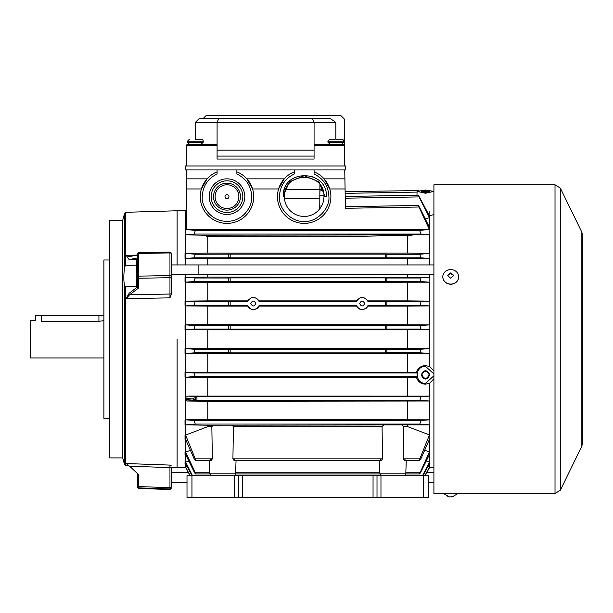 <?xml version="1.0" encoding="UTF-8"?>
<svg xmlns="http://www.w3.org/2000/svg" width="613" height="613" viewBox="0 0 613 613"><rect width="100%" height="100%" fill="white"/><g stroke="black" fill="none" stroke-linecap="round" stroke-linejoin="round"><path stroke-width="0.92" d="M425.499 192.275L421.376 191.532L425.499 190.674L429.621 191.532L425.499 192.275M421.974 191.854L425.499 191.333L429.031 191.854M169.947 297.857L126.109 298.638L129.634 294.769L169.97 294.041L169.947 297.857L171.173 294.746L171.173 277.038M171.173 262.479L171.173 256.993M236.879 169.939L217.086 169.939L217.086 173.977C207.692 178.621 202.742 186.183 202.244 196.658C201.248 203.891 208.673 221.055 226.986 221.393C245.3 221.055 252.717 203.891 251.728 196.658C251.23 186.183 246.28 178.621 236.879 173.977L236.879 169.939L294.278 169.939L294.278 173.977C284.869 178.621 279.919 186.176 279.436 196.658C278.371 208.949 291.88 222.458 304.178 221.393C316.469 222.458 329.978 208.949 328.913 196.658C328.43 186.176 323.48 178.621 314.071 173.977L314.071 169.939L294.278 169.939M177.111 339.158L177.111 467.803L177.111 339.158M177.111 264.939L177.111 210.512L177.111 264.939M319.909 184.643L319.748 208.864M186.413 169.939L186.413 229.392L185.624 229.385L185.624 210.512L125.726 212.305L125.726 265.345L124.615 266.946L124.615 213.186L125.726 212.305M186.413 188.957L201.401 188.957L207.071 178.843L186.413 178.843M244.802 196.658A17.815 17.815 0 0 0 226.986 178.843A17.815 17.815 0 0 0 209.171 196.658A17.815 17.815 0 0 0 226.986 214.466A17.815 17.815 0 0 0 244.802 196.658M284.256 178.843L246.901 178.843L252.571 188.957L278.586 188.957L284.256 178.843M284.386 196.191L283.237 196.168C282.317 168.437 327.534 169.234 326.438 196.658L323.963 196.658A19.792 19.792 0 0 1 304.171 216.45A19.792 19.792 0 0 1 284.386 196.658L284.386 196.191M344.751 169.939L344.904 178.843L324.093 178.843L329.763 188.957L345.081 188.957L345.418 208.297L418.963 207.018L429.353 229.392L186.413 229.392M344.904 178.843L345.081 188.957M418.963 207.018L418.595 205.439L345.387 206.719L345.242 198.206L419.085 196.919L429.483 217.661L425.414 218.826M429.414 215.922L418.464 195.202L345.211 196.482L345.157 193.348L417.07 192.091M315.756 178.383L311.128 176.061M185.026 435.069L185.9 435.797L185.9 440.027L185.026 439.375L185.026 435.069L185.624 435.069L185.624 424.893L185.026 424.893L185.026 419.821L185.624 419.821L185.624 400.557L185.026 400.021L185.624 397.96L185.624 377.21L185.026 377.21L185.026 372.405L185.624 372.405L185.624 353.417L185.026 353.417L185.026 348.659L185.624 348.659L185.624 329.656L185.026 329.656L194.635 329.066L194.788 325.503L185.9 324.913L185.9 329.633M171.173 472.753L188.436 472.753L185.9 467.98L185.026 467.451L185.624 467.014L185.624 463.635M185.026 462.049L185.9 462.6L185.9 463.972L185.026 463.436L185.026 462.049L185.624 462.049L185.624 454.716M185.026 451.95L185.9 452.563L185.9 455.076L185.026 454.501L185.026 451.95L185.624 451.95L185.624 439.621M185.026 329.656L185.026 324.89L185.624 324.89L185.624 305.91L185.026 305.91L194.474 305.312L194.942 301.749L185.9 301.129L185.9 305.887M185.026 305.91L185.026 301.106L185.624 301.106L185.624 282.179L185.026 282.179L194.321 281.559L195.095 278.003L185.9 277.314L185.9 282.164M185.026 282.179L185.026 277.291L185.624 277.291L185.624 274.831M185.624 264.939L185.624 258.494L185.026 258.494L194.16 257.812L195.24 254.249L185.9 253.445L185.9 258.471M185.026 258.494L185.026 253.422L185.624 253.422L185.624 229.469M433.912 214.519L429.851 215.73L429.851 212.083M429.851 215.73L429.851 264.939L429.851 215.73M185.624 348.659L429.483 348.659L420.418 349.249L420.265 352.812L429.483 353.425L429.851 366.674L429.851 274.831L429.851 366.704L433.912 371.026M433.912 378.727L429.851 383.048L429.851 467.803L433.912 467.803M319.771 191.057L322.974 190.459M211.156 196.658A15.831 15.831 0 0 0 226.986 212.489A15.831 15.831 0 0 0 242.817 196.658A15.831 15.831 0 0 0 226.986 180.82A15.831 15.831 0 0 0 211.156 196.658M200.267 196.658A26.719 26.719 0 0 1 217.086 171.839A26.719 26.719 0 0 0 226.986 223.377A26.719 26.719 0 0 0 236.879 171.839M277.459 196.658A26.719 26.719 0 0 1 294.278 171.839A26.719 26.719 0 0 0 304.178 223.377A26.719 26.719 0 0 0 314.071 171.839M429.483 217.661L429.483 227.392L418.595 205.439M325.112 196.658L318.982 181.846L304.178 175.716L289.367 181.846L283.237 196.168L289.367 181.846L304.178 175.716L318.982 181.846L325.112 196.658L318.982 181.846L304.178 175.716L289.367 181.846L283.237 196.168L289.367 181.846L304.178 175.716L318.982 181.846L325.112 196.658M207.776 348.452L207.776 329.863L185.624 329.656M185.026 348.659L185.9 348.674L185.9 353.402L194.788 352.812L194.635 349.249L185.9 348.674M185.026 353.417L185.9 353.402M185.624 372.405L207.776 372.191L207.776 353.632L185.624 353.417M185.026 372.405L185.9 372.428L185.9 377.187L194.942 376.566L194.474 373.003L185.9 372.428M185.026 377.21L185.9 377.187M185.624 397.96L186.084 397.14A1.977 1.785 94.2 0 0 185.9 398.488L192.436 398.925L196.949 396.749L196.949 400.312L419.959 400.312L429.483 401.025L207.776 401.262L186.873 401.032L196.949 400.312M187.969 396.105L429.483 396.128L420.733 396.749L196.949 396.749L187.969 396.105L186.084 397.14M207.776 395.906L207.776 377.424L185.624 377.21M185.026 398.917L185.9 398.488L185.9 399.454L185.026 400.021M185.624 400.557L186.873 401.032M196.168 396.902C194.888 398.389 195.087 399.53 196.765 400.32L192.436 398.925L185.9 399.454A1.977 1.793 85.7 0 0 187.647 401.002M185.624 419.821L207.776 419.56L207.776 401.262M185.026 419.821L185.9 419.844L185.9 424.87L195.24 424.066L194.16 420.503L185.9 419.844M185.026 424.893L185.9 424.87M207.776 419.56L429.483 419.821L420.893 420.503L419.813 424.066L429.483 424.901L207.776 425.184L207.776 426.656L211.837 426.656L212.351 458.838L211.14 460.562L210.175 458.838M207.776 425.184L185.624 424.893M185.624 435.069L207.776 426.656M185.624 451.95L190.421 450.455M185.624 462.049L188.85 461.129M185.624 467.014L187.249 466.57M185.026 467.014L185.9 467.543L190.015 475.719M185.624 253.422L207.776 253.123L207.776 236.61L203.271 235.17L185.624 234.886L193.999 234.059L195.394 230.496L185.67 229.392M185.026 253.422L185.9 253.445M185.624 277.291L207.776 277.045L207.776 274.831M207.776 264.939L207.776 258.755L185.624 258.494M185.026 277.291L185.9 277.314M185.624 301.106L207.776 300.883L207.776 282.409L185.624 282.179M185.026 301.106L185.9 301.129M185.624 324.89L207.776 324.683L207.776 306.117L185.624 305.91M185.026 324.89L185.9 324.913M425.499 190.038L433.904 191.386L425.499 193.256L417.093 191.386L425.499 190.038M429.483 215.891L429.851 216.565M429.851 212.236L429.851 211.301M425.039 475.719L429.851 467.014L429.851 383.048M429.483 366.513L425.499 365.57C420.97 365.815 417.966 368.045 416.488 372.275L417.055 373.003L417.055 376.566L416.449 377.34L207.776 377.424M433.912 375.777L425.499 383.324C414.58 383.738 414.495 366.045 425.499 366.382L433.912 373.93M416.449 377.34C417.943 381.677 420.962 383.96 425.499 384.182L429.851 383.079M429.353 229.392L419.66 230.496L421.054 234.059L429.483 234.894L429.483 253.414L419.813 254.249L420.893 257.812L429.483 258.494L429.483 264.939M429.483 274.831L429.483 277.291L419.959 278.003L420.733 281.559L429.483 282.187L429.483 301.106L420.112 301.749L420.579 305.312L429.483 305.91L429.483 324.89L420.265 325.503L420.418 329.066L429.483 329.656L429.483 348.659M418.464 195.202L419.085 196.919M345.127 191.624L418.564 190.574M323.963 196.658C325.189 171.119 283.16 171.119 284.386 196.658C283.16 171.119 325.189 171.119 323.963 196.658C325.189 171.119 283.16 171.119 284.386 196.658C283.16 171.119 325.189 171.119 323.963 196.658M318.17 210.65L320.285 208.152M407.691 348.452L407.691 329.863L207.776 329.863M230.151 352.866L228.572 352.812L228.572 349.28L230.151 349.203L230.151 352.866L385.324 352.866L385.324 349.203L230.151 349.203M385.324 349.203L386.903 349.28L386.903 352.812L385.324 352.866M429.483 353.425L207.776 353.632M228.572 352.812L194.788 352.812M207.776 372.191L407.691 372.191L407.691 353.632M407.691 372.191L416.488 372.275M407.691 395.906L407.691 377.424M407.691 419.56L407.691 401.262M185.9 440.027L194.16 458.838L195.447 460.562L195.24 458.838L185.9 435.797M185.9 455.076L194.321 472.232C195.624 474.431 195.876 474.431 195.095 472.232L185.9 452.563M424.679 450.34L429.483 451.835L419.514 473.956L405.783 473.956M209.692 473.956L195.539 473.956L195.095 472.232L209.623 472.232M192.528 475.719L185.9 462.6M426.25 461.03L429.483 461.941L422.526 475.719M405.852 472.232L419.959 472.232C419.169 474.431 419.43 474.431 420.733 472.232L429.483 454.394L429.483 461.941M185.9 463.972L192.007 475.719M190.206 475.719L185.9 467.543M427.859 466.47L429.483 466.914L424.847 475.719M423.047 475.719L429.483 463.328L429.483 466.914M429.483 467.704L426.617 472.753L433.912 472.753M429.483 234.894L203.271 235.17M412.197 235.17L345.908 236.61L207.776 236.61M207.776 253.123L407.691 253.123L407.691 235.53M385.324 254.142L386.903 254.211L386.903 257.376L385.324 257.828L385.324 254.142L230.151 254.142L230.151 257.828L385.324 257.828M407.691 253.123L429.483 253.414M230.151 254.142L195.24 254.249M385.324 277.911L386.903 277.98L386.903 281.321L385.324 281.589L385.324 277.911L230.151 277.911L230.151 281.589L385.324 281.589M207.776 277.045L429.483 277.291M230.151 281.589L228.572 281.321L228.572 278.003L230.151 277.911M429.483 258.494L207.776 258.755M230.151 257.828L228.572 257.376L228.572 254.249M407.691 277.045L407.691 274.831M407.691 264.939L407.691 258.755M207.776 300.883L247.66 300.883M230.151 305.351L228.572 305.205L228.572 301.749L230.151 301.68L230.151 305.351L247.346 305.351C251.315 311.097 255.292 311.097 259.276 305.351L356.199 305.351C360.168 311.097 364.145 311.097 368.129 305.351L385.324 305.351L385.324 301.68L368.122 301.68C364.16 295.979 360.191 295.979 356.214 301.68L259.261 301.68C255.299 295.979 251.33 295.979 247.353 301.68L230.151 301.68M429.483 282.187L207.776 282.409M258.954 300.883L356.521 300.883M356.536 300.845L357.364 299.558M360.911 297.428L362.237 297.297M365.248 298.117L367.516 300.339M367.808 300.883L407.691 300.883L407.691 282.409M247.683 300.845L248.503 299.558M252.05 297.428L253.384 297.297M256.395 298.117L258.663 300.339M385.324 325.442L386.903 325.503L386.903 329.035L385.324 329.112L385.324 325.442L230.151 325.442L230.151 329.112L385.324 329.112M207.776 324.683L429.483 324.89M230.151 329.112L228.572 329.035L228.572 325.503L230.151 325.442M247.637 306.117L207.776 306.117M407.691 324.683L407.691 306.117L367.838 306.117M367.815 306.171L366.995 307.473M366.467 308.04L365.746 308.638M360.858 309.626L359.931 309.35M359.034 308.921L356.789 306.692M356.49 306.117L258.977 306.117M258.954 306.171L258.134 307.473M257.613 308.04L256.893 308.638M252.004 309.626L251.077 309.35M250.181 308.921L247.936 306.692M429.483 329.656L407.691 329.863M429.483 383.24L429.483 396.128M420.733 396.749L419.959 400.312M429.483 401.025L429.483 419.821M429.483 424.901L429.483 434.931L419.813 458.838L419.599 460.562L420.893 458.838L429.483 439.253L429.483 451.835M429.797 374.781C427.1 380.389 424.234 380.466 421.2 375.026C423.905 369.386 426.771 369.31 429.797 374.781M429.483 305.91L407.691 306.117M385.324 301.68L386.903 301.742L386.903 305.205L385.324 305.351M407.691 300.883L429.483 301.106M386.903 301.749L420.112 301.749M213.508 196.658A13.478 13.478 0 0 1 226.986 183.18A13.478 13.478 0 0 1 240.465 196.658A13.478 13.478 0 0 1 226.986 210.129A13.478 13.478 0 0 1 213.508 196.658M402.166 425.184L403.638 426.656L407.691 426.656L407.691 425.184M407.691 426.656L429.483 434.931M211.837 426.656L213.309 425.184M235.085 458.838L234.12 460.562L232.917 458.838L233.423 426.656L231.959 425.184M233.423 426.656L382.052 426.656L383.516 425.184M382.052 426.656L382.558 458.838L381.355 460.562L380.389 458.838M405.3 458.838L404.335 460.562L403.124 458.838L403.638 426.656M250.786 303.535C252.464 300.286 254.15 300.286 255.836 303.535C254.15 306.768 252.472 306.768 250.786 303.535M359.639 303.535C361.318 300.286 363.003 300.286 364.689 303.535C363.011 306.768 361.325 306.768 359.639 303.535M421.836 374.781A3.663 3.663 0 0 0 421.836 374.895L421.836 374.781C424.211 370.106 426.656 370.076 429.161 374.689L429.161 374.781C426.801 379.447 424.357 379.485 421.836 374.895A3.663 3.663 0 0 0 425.552 378.443A3.663 3.663 0 0 0 429.161 374.689M238.863 196.658A11.877 11.877 0 0 1 226.986 208.527A11.877 11.877 0 0 1 215.109 196.658A11.877 11.877 0 0 1 226.986 184.781A11.877 11.877 0 0 1 238.863 196.658M209.217 460.562L209.677 473.811L235.584 473.811A1.977 1.977 0 0 1 233.607 475.719M379.424 460.562L379.891 473.811L405.798 473.811A1.977 1.977 0 0 1 403.821 475.719M228.963 196.658A1.977 1.977 0 0 1 226.986 198.635A1.977 1.977 0 0 1 225.009 196.658A1.977 1.977 0 0 1 226.986 194.673A1.977 1.977 0 0 1 228.963 196.658M186.413 165.977L186.413 145.197L217.086 145.197L217.086 122.431L218.726 118.478L199.279 118.478L195.317 122.431L195.317 139.258C188.268 139.258 188.268 139.258 195.317 139.258C188.268 139.258 188.268 139.258 195.317 139.258L201.256 139.258A1.977 1.977 0 0 1 203.232 141.235L187.402 141.235L187.402 142.224L189.379 144.208L187.402 144.208L186.413 145.197L187.402 144.208L216.098 144.208L217.086 145.197L217.086 159.051L314.071 159.051L314.071 145.197L315.059 144.208L314.071 145.197L314.071 122.431L335.84 122.431L335.84 139.258C328.79 139.258 328.79 139.258 335.84 139.258L341.778 139.258A1.977 1.977 0 0 1 343.755 141.235L327.924 141.235L327.924 142.224L329.901 144.208M457.022 493.534A7.915 0.858 180 0 1 450.731 493.871A7.915 0.858 180 0 1 444.448 493.534M447.766 496.469L449.743 496.928L453.704 496.469M451.72 496.928L452.517 496.844M448.954 496.844L449.743 496.928M171.173 264.939L433.912 264.939M433.912 274.831L198.873 274.831L198.873 264.939L198.873 274.831L171.173 274.831M103.881 315.404L35.6 315.404L35.6 320.354L30.65 320.354L30.65 357.961L103.881 357.961M234.503 475.719L234.503 497.495L187.003 497.495L187.003 475.719L428.464 475.719L428.464 497.495L380.964 497.495L380.964 475.719M377.01 475.719L377.01 497.495L380.964 497.495M377.01 497.495L238.465 497.495L238.465 475.719M234.503 497.495L238.465 497.495M217.086 169.939L185.425 169.939L185.425 165.977L345.74 165.977L345.74 169.939L314.071 169.939M433.912 345.219L433.912 493.534L555.018 493.534L555.018 184.781L433.912 184.781L433.912 345.219M171.173 487.779L171.173 487.779A1.188 1.18 -0 0 1 169.947 488.959L169.97 487.664A1.188 0.406 0 0 0 169.985 487.664A1.188 0.406 0 0 0 171.173 487.258L171.173 467.213A1.188 0.406 0 0 1 169.985 467.619A1.188 0.406 0 0 1 169.97 467.619L169.947 465.091L171.173 465.734M129.634 294.769L138.722 287.872L137.55 288.026L137.55 254.142A1.188 0.682 -0 0 1 138.691 253.468L169.947 252.916L169.97 294.041A1.188 0.766 0 0 0 169.985 294.041A1.188 0.766 0 0 0 171.173 293.275L171.173 253.598A1.188 0.682 0 0 0 169.947 252.916L169.97 252.104A1.188 1.172 180 0 1 171.173 253.276L171.173 256.977M137.55 277.482A1.188 0.766 -0 0 0 138.722 278.241L169.97 277.697A1.188 0.766 0 0 0 169.985 277.697A1.188 0.766 0 0 0 171.173 276.938M109.819 339.158L109.819 457.911L122.684 457.911L122.684 220.404L109.819 220.404L109.819 339.158M109.819 259.989L103.881 259.989L103.881 418.327L109.819 418.327M124.615 285.873L125.726 286.715L125.726 465.405L128.906 465.52L125.726 465.405L124.615 464.654C123.573 461.382 123.573 461.382 124.615 464.654L124.615 285.873C123.573 281.214 123.573 274.908 124.615 266.946M124.087 462.976L122.684 457.911M125.726 286.715L136.392 286.532L136.392 265.161L125.726 265.345M128.906 465.52L126.109 463.528L169.947 465.091L137.55 463.941M137.55 257.981L129.09 259.552L136.4 259.422L136.4 265.161L137.55 264.77M129.09 259.552L126.109 255.299L137.281 255.1M126.109 298.638L129.09 293.298L137.55 286.884L137.55 285.704L136.392 286.532L136.4 287.758M138.722 287.872L138.691 276.134A1.188 0.506 -0 0 0 137.55 276.639L137.55 285.704M185.624 467.803L171.173 467.596L171.173 487.258M169.947 465.091L169.97 487.664L138.722 486.576L138.691 487.871L138.722 486.576A1.188 0.406 0 0 1 137.55 486.17L137.55 473.657L137.55 486.17M169.97 467.619L129.634 466.186L138.722 474.761L138.722 486.576M126.109 255.299L129.021 256.586M129.634 256.518L137.55 255.054M136.4 259.422L137.55 259.176M137.55 254.142L137.55 256.211M171.173 276.095A1.188 0.506 0 0 0 169.947 275.589L138.691 276.134L138.691 253.468L138.722 252.648L169.962 252.073L138.722 252.648L137.55 253.805A1.188 1.172 180 0 1 138.707 252.648M442.816 276.823L442.816 276.984A7.915 7.249 -0 0 0 450.731 284.225A7.915 7.249 -0 0 0 458.654 276.984L458.654 276.823A7.915 7.249 -0 0 0 450.731 269.574A7.915 7.249 -0 0 0 442.816 276.823A7.915 7.249 -0 0 0 450.731 284.072A7.915 7.249 -0 0 0 458.654 276.823M450.93 272.693L453.704 275.597L450.532 278.133L447.766 275.597L450.532 273.069A0.789 0.728 -0 0 0 449.743 273.796L449.743 273.352M450.93 273.069A0.789 0.728 -0 0 1 451.72 273.796L451.72 273.352M451.72 273.682L451.72 274.157A0.789 0.728 -0 0 0 452.517 274.877L452.517 274.409M448.954 274.409L448.954 274.877A0.789 0.728 -0 0 0 449.743 274.157L449.743 273.682M448.954 274.877L448.555 274.877A0.789 0.728 -0 0 0 447.766 275.597M453.704 275.597A0.789 0.728 -0 0 0 452.907 274.877L452.517 274.877M103.881 320.645L98.931 321.319L41.538 321.319C33.876 320.262 33.876 320.262 41.538 321.319L41.538 315.404M344.751 165.977L344.751 119.466L340.79 115.505L206.206 115.505L203.232 118.478M218.726 118.478L330.246 118.478L335.84 122.431M343.755 144.208L344.751 145.197L343.755 144.208L315.059 144.208M314.071 156.085L217.086 156.085M312.431 118.478L314.071 122.431L195.317 122.431M217.086 145.197L216.098 144.208M327.924 141.235L329.901 139.258L335.02 139.258M425.499 191.333L425.499 190.674M284.478 198.589L319.618 198.589M419.66 230.496L195.394 230.496M420.418 349.249L386.88 349.249M228.595 349.249L194.635 349.249M386.903 352.812L420.265 352.812M417.055 373.003L194.474 373.003M194.942 376.566L417.055 376.566M420.893 420.503L194.16 420.503M195.24 424.066L419.813 424.066M212.351 458.838L195.24 458.838M379.83 472.232L235.637 472.232M193.999 234.059L421.054 234.059M419.813 254.249L386.903 254.249M419.959 278.003L386.903 278.003M228.572 278.003L195.095 278.003M386.405 257.812L420.893 257.812M194.16 257.812L229.07 257.812M228.572 301.749L194.942 301.749M386.65 281.559L420.733 281.559M194.321 281.559L228.825 281.559M420.265 325.503L386.903 325.503M228.572 325.503L194.788 325.503M194.474 305.312L228.672 305.312M386.88 329.066L420.418 329.066M194.635 329.066L228.595 329.066M386.803 305.312L420.579 305.312M419.813 458.838L403.124 458.838M382.558 458.838L232.917 458.838M203.232 141.235L203.232 142.224L187.402 142.224L189.379 144.208M98.931 315.404L98.931 321.319M423.522 475.719L423.522 497.495M373.049 497.495L373.049 475.719M242.426 497.495L242.426 475.719M191.953 497.495L191.953 475.719M555.018 493.534L560.351 490.201L560.351 188.114L555.018 184.781M560.351 490.201L581.852 446.126L581.852 232.189L560.351 188.114M137.55 486.691A1.188 1.18 0 0 0 138.691 487.871L169.947 488.959M448.555 274.877L448.555 274.44M452.907 274.877L452.907 274.44M314.071 145.197L344.751 145.197M314.071 150.147L217.086 150.147M343.755 141.235L343.755 142.224L327.924 142.224M284.417 189.731L322.714 189.731M186.413 210.719L185.624 210.512M321.587 206.052L319.457 206.052M323.909 195.172L319.687 195.172M417.093 191.386L416.963 195.233M235.584 473.811L236.051 460.562M405.798 473.811L406.258 460.562M195.447 460.562L211.14 460.562M235.576 473.956L379.899 473.956M404.335 460.562L419.599 460.562M209.677 473.811L211.654 475.719M234.12 460.562L381.355 460.562M379.891 473.811L381.868 475.719M203.232 142.224L201.256 144.208M187.402 141.235L189.379 139.258L187.402 141.235M458.624 493.082L452.179 496.898M442.847 493.082L449.291 496.898M428.464 482.646L433.912 482.646M171.173 482.646L187.003 482.646M581.852 446.126L582.35 443.958L581.852 441.781M581.852 232.189L582.35 234.358L582.35 443.958M582.35 234.358L581.852 236.526M122.684 220.404L124.615 213.186M137.55 487.258L138.691 488.438L169.947 489.534L171.173 488.346M169.962 252.073L171.173 253.261M343.755 142.224L341.778 144.208"/></g></svg>
